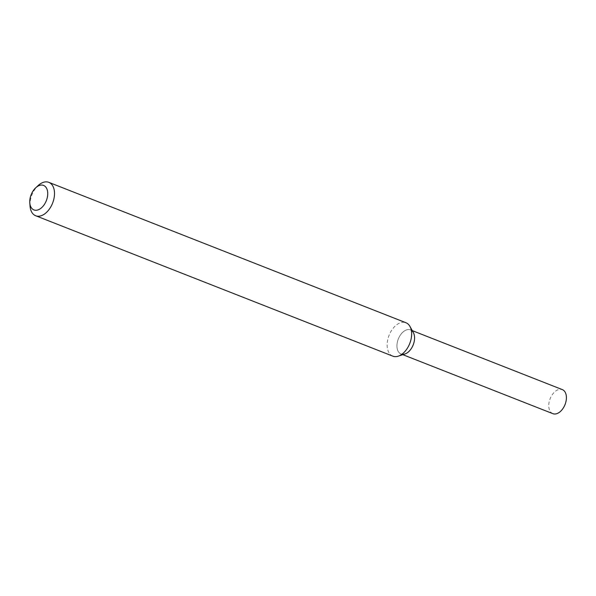 <?xml version="1.0" encoding="UTF-8"?>
<svg xmlns="http://www.w3.org/2000/svg" width="596" height="596" viewBox="0 0 596 596"><rect width="100%" height="100%" fill="white"/><g stroke="black" fill="none" stroke-linecap="round" stroke-linejoin="round"><path stroke-width="0.45" stroke-dasharray="2.98 2.23" d="M404.937 353.979A12.918 8.009 111.5 0 1 397.234 342.7A12.918 8.009 111.5 0 1 404.572 330.855A12.918 8.009 111.5 0 1 413.356 332.575M392.824 356.147A17.947 11.123 111.5 0 1 387.564 340.495A17.947 11.123 111.5 0 1 405.958 322.741M30.038 206.074A17.947 11.123 111.5 0 1 30.411 200.092A17.947 11.123 111.5 0 1 38.099 185.587M552.857 413.661A12.918 8.009 111.5 0 1 549.072 402.389A12.918 8.009 111.5 0 1 562.311 389.605M401.935 354.233A12.918 8.009 111.5 0 1 401.019 353.972A12.918 8.009 111.5 0 1 397.234 342.7A12.918 8.009 111.5 0 1 410.48 329.916A12.918 8.009 111.5 0 1 411.322 330.348M401.019 353.972L402.822 354.672M410.48 329.916L412.276 330.624"/><path stroke-width="0.89" d="M35.708 187.8L38.099 185.587A17.947 11.123 111.5 0 1 48.812 182.339L405.958 322.741A17.947 11.123 111.5 0 1 409.959 326.437L413.356 332.575A12.918 8.009 111.5 0 1 413.199 344.875A12.918 8.009 111.5 0 1 404.937 353.979L398.27 356.162A17.947 11.123 111.5 0 1 392.824 356.147L35.678 215.745A17.947 11.123 111.5 0 1 30.038 206.074L29.8 202.826A13.157 8.158 111.5 0 1 30.076 198.438A13.157 8.158 111.5 0 1 35.708 187.8A13.157 8.158 111.5 0 1 47.434 190.675A13.157 8.158 111.5 0 1 40.342 208.704A13.157 8.158 111.5 0 1 29.8 202.826M409.959 326.437A17.947 11.123 111.5 0 1 409.743 343.512A17.947 11.123 111.5 0 1 398.27 356.162M48.812 182.339A17.947 11.123 111.5 0 1 52.597 203.117A17.947 11.123 111.5 0 1 35.678 215.745M412.276 330.624L562.311 389.605A12.918 8.009 111.5 0 1 565.038 404.565A12.918 8.009 111.5 0 1 552.857 413.661L402.822 354.672M411.322 330.348A12.918 8.009 111.5 0 1 413.199 344.875A12.918 8.009 111.5 0 1 401.935 354.233"/></g></svg>
